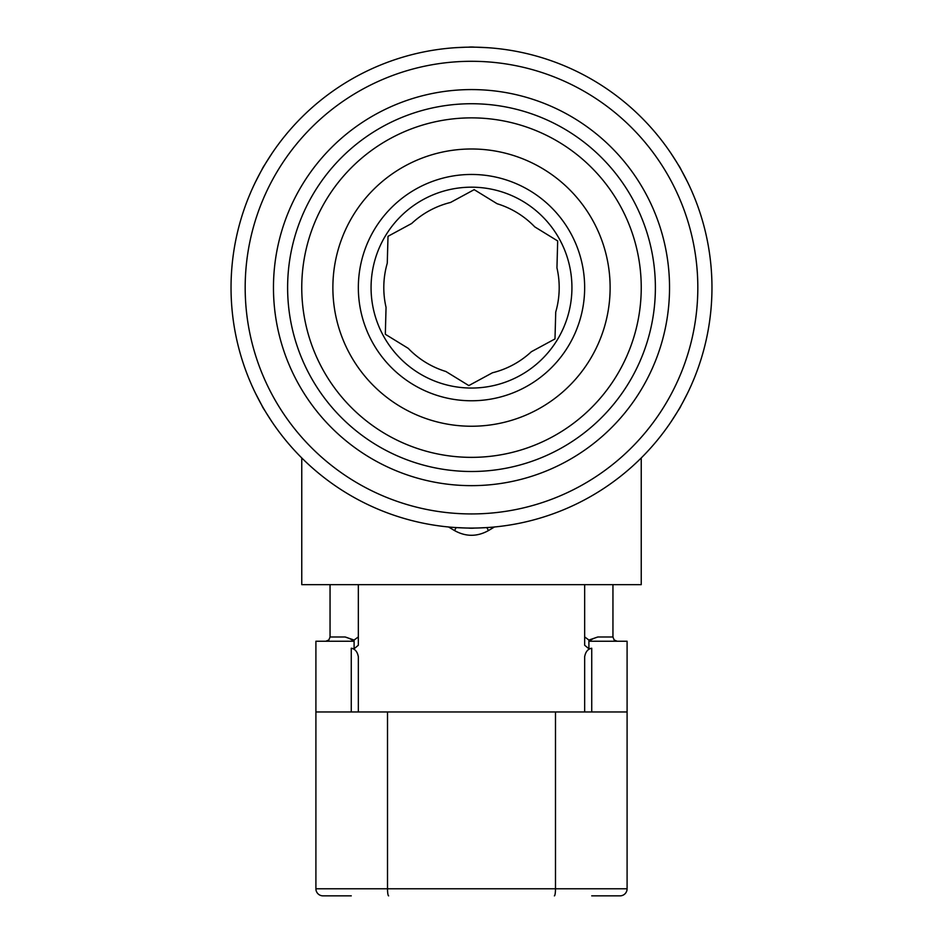 <?xml version="1.0" encoding="UTF-8"?>
<svg xmlns="http://www.w3.org/2000/svg" width="943" height="943" viewBox="0 0 943 943"><rect width="100%" height="100%" fill="white"/><g stroke="black" fill="none" stroke-linecap="round" stroke-linejoin="round"><path stroke-width="1.41" d="M351.267 895.85L322.977 895.85A7.072 7.072 0 0 1 315.905 888.777L627.095 888.777L627.095 711.965L315.905 711.965L315.905 641.24L353.083 641.24C352.458 639.825 349.818 638.411 345.185 636.996L354.096 640.049L358.34 636.914M351.267 711.965L351.267 648.23L354.096 648.784L358.34 645.236L358.34 584.66L584.66 584.66L584.66 645.236L588.904 648.784L591.732 648.23L591.732 711.965M351.267 648.23C355.087 648.914 357.444 651.766 358.34 656.788L358.34 711.965L358.34 656.788M584.66 636.914L588.904 640.049L597.815 636.996L612.95 636.996L612.95 584.66M597.815 636.996C593.182 638.411 590.554 639.825 589.917 641.24L627.095 641.24L627.095 711.965M315.905 711.965L315.905 888.777A7.072 7.072 0 0 0 322.977 895.85M620.023 895.85A7.072 7.072 0 0 0 627.095 888.777A7.072 7.072 0 0 1 620.023 895.85L591.732 895.85M584.66 711.965L584.66 656.788C585.544 651.766 587.902 648.925 591.732 648.23M610.074 291.422A138.621 138.621 0 0 1 467.693 426.189A138.621 138.621 0 0 1 332.926 283.808A138.621 138.621 0 0 1 475.307 149.041A138.621 138.621 0 0 1 610.074 291.422M584.613 290.715A113.16 113.16 0 0 1 468.4 400.728A113.16 113.16 0 0 1 358.387 284.515A113.16 113.16 0 0 1 474.6 174.502A113.16 113.16 0 0 1 584.613 290.715M385.322 334.27L386.052 307.371A87.699 87.699 0 0 1 387.267 263.203L388.009 236.304L411.667 223.491A87.699 87.699 0 0 1 450.53 202.462L474.188 189.649L497.114 203.735A87.699 87.699 0 0 1 534.764 226.874L557.678 240.96L556.948 267.859A87.699 87.699 0 0 1 555.733 312.027L554.991 338.926L531.333 351.739A87.699 87.699 0 0 1 492.47 372.768L468.812 385.581L445.886 371.495A87.699 87.699 0 0 1 408.236 348.356L385.322 334.27L386.052 307.371M571.894 290.373A100.43 100.43 0 0 1 468.742 388.009A100.43 100.43 0 0 1 371.106 284.857A100.43 100.43 0 0 1 474.258 187.221A100.43 100.43 0 0 1 571.894 290.373M301.819 282.959A169.74 169.74 0 0 1 476.156 117.934A169.74 169.74 0 0 1 641.181 292.271A169.74 169.74 0 0 1 466.844 457.296A169.74 169.74 0 0 1 301.819 282.959M287.686 282.57A183.885 183.885 0 0 1 476.545 103.801A183.885 183.885 0 0 1 655.314 292.66A183.885 183.885 0 0 1 466.455 471.429A183.885 183.885 0 0 1 287.686 282.57M273.541 282.181A198.03 198.03 0 0 1 476.934 89.656A198.03 198.03 0 0 1 669.459 293.049A198.03 198.03 0 0 1 466.066 485.574A198.03 198.03 0 0 1 273.541 282.181M471.5 513.935A226.32 226.32 0 0 0 697.82 287.615A226.32 226.32 0 0 0 471.5 61.295A226.32 226.32 0 0 0 245.18 287.615A226.32 226.32 0 0 0 471.5 513.935M471.5 47.15A240.465 240.465 0 0 1 711.965 287.615A240.465 240.465 0 0 1 471.5 528.08A240.465 240.465 0 0 1 231.035 287.615A240.465 240.465 0 0 1 471.5 47.15M301.76 457.944L301.76 584.66L641.24 584.66L641.24 457.944M494.438 526.984L488.474 530.567C477.146 536.862 465.83 536.862 454.526 530.567L448.562 526.984M477.5 528.009L488.109 527.502M670.945 421.945L677.133 412.28M682.685 402.614L687.553 393.172M687.553 182.058L681.317 170.141A28.29 28.29 0 0 0 678.147 164.648M676.685 162.22L670.945 153.285M488.109 47.728L476.651 47.209M468.329 528.056A28.29 28.29 0 0 0 474.671 528.056M465.5 47.221L454.891 47.728M272.055 153.285L265.867 162.95M260.315 172.616L255.447 182.058M255.447 393.172L261.683 405.089A28.29 28.29 0 0 0 264.853 410.582M266.315 413.01L272.055 421.945M454.891 527.502L466.349 528.021M264.853 164.648A28.29 28.29 0 0 0 261.683 170.141M474.671 47.174A28.29 28.29 0 0 0 468.329 47.174M678.147 410.582A28.29 28.29 0 0 0 681.317 405.089M488.474 530.567A7.072 0.613 60 0 1 486.859 527.585M454.526 530.567A7.072 0.613 120 0 0 456.141 527.585M468.812 385.581L445.886 371.495M555.733 312.027L554.991 338.926L531.333 351.739M557.678 240.96L556.948 267.859M474.188 189.649L497.114 203.735M387.267 263.203L388.009 236.304L411.667 223.491M387.514 711.965L387.514 888.777A7.072 1.108 90 0 0 388.622 895.85M588.904 640.049L588.904 648.784M354.096 648.784L354.096 640.049M555.486 711.965L555.486 888.777A7.072 1.108 90 0 1 554.378 895.85M330.05 584.66L330.05 636.996L345.185 636.996M330.05 636.996L328.836 639.979L325.806 641.24M612.95 636.996L614.164 639.979L617.193 641.24"/></g></svg>
